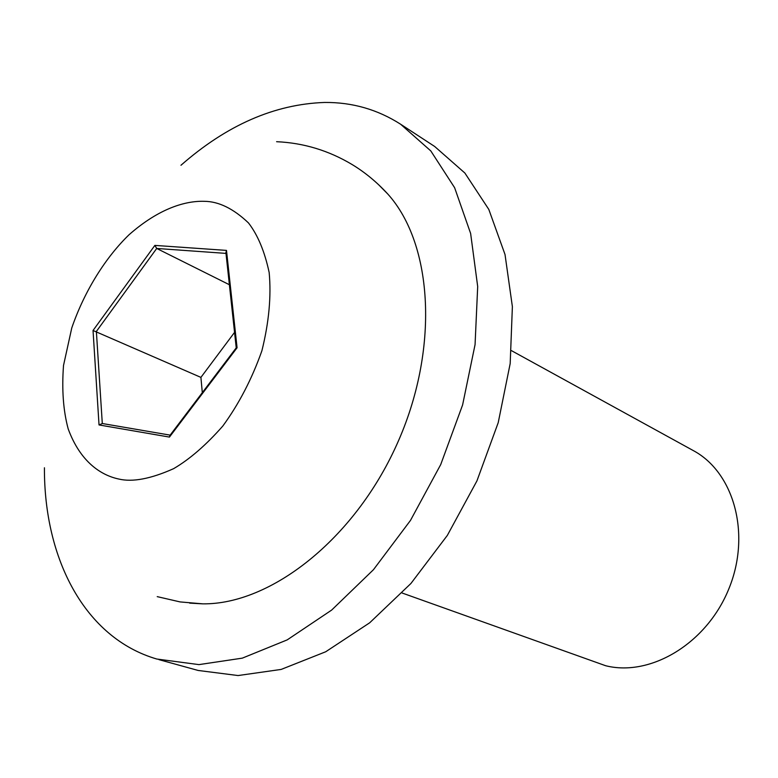 <?xml version="1.0" encoding="UTF-8"?>
<svg xmlns="http://www.w3.org/2000/svg" width="778" height="778" viewBox="0 0 778 778"><rect width="100%" height="100%" fill="white"/><g stroke="black" fill="none" stroke-linecap="round" stroke-linejoin="round"><path stroke-width="1.17" d="M402.129 593.011L605.615 665.715C650.719 677.113 707.017 643.289 728.937 588.615C751.285 534.107 733.946 472.256 693.256 450.559L511.516 350.674M180.963 165.267C226.768 125.073 274.673 104.135 324.689 102.453C352.22 102.219 377.524 109.474 400.602 124.217L430.808 150.932L454.624 187.712L470.632 233.478L477.692 286.537L475.066 344.605L462.599 404.959L440.718 464.573L410.483 520.414L373.469 569.69L331.652 610.078L287.199 639.886L242.289 658.149L198.944 664.616L156.816 659.034C84.792 638.038 44.015 558.867 44.424 467.773M158.936 659.637L198.166 670.461L238.078 675.547L281.179 669.42L325.719 651.76L369.686 622.789L410.93 583.471L447.321 535.429L476.924 480.921L498.221 422.649L510.183 363.579L512.381 306.649L505.019 254.513L488.808 209.418L464.884 173.047L434.669 146.478L400.602 124.217M378.546 184.649L387.804 194.033C433.297 244.457 439.551 350.197 396.731 444.724C354.165 539.358 270.734 604.623 202.825 603.854L189.667 603.125M236.23 347.815L225.902 252.607L226.486 250.399L237.076 347.766L169.448 437.08L99.03 424.944L93.039 330.485L154.861 245.401L156.709 248.454L225.99 253.395M93.039 330.485L200.909 377.388L202.309 392.666M99.03 424.944L102.297 423.553M169.448 437.08L169.915 435.447L236.22 347.873L237.076 347.766M234.557 332.362L200.909 377.388M229.384 284.729L156.709 248.454L96.375 331.438L102.297 423.514M118.723 479.024C100.877 475.232 80.26 461.782 68.201 428.931C63.281 410.803 61.715 389.652 63.514 365.475L71.77 327.937C84.86 289.941 106.187 256.915 128.983 234.81C159.383 207.998 185.903 200.705 204.342 201.317C218.744 201.434 233.449 208.64 248.474 222.926C257.771 234.956 264.676 251.489 269.169 272.543C271.376 296.321 268.945 322.384 261.904 350.742C251.975 378.857 238.953 403.947 222.829 426.023C206.082 445.055 189.676 459.263 173.63 468.657C150.757 478.878 132.454 482.331 118.723 479.024M154.861 245.401L226.486 250.399M157.224 596.638L180.097 601.919L202.834 603.854M276.598 141.703C303.537 142.899 328.744 150.533 352.23 164.605C365.077 172.395 376.931 182.208 387.804 194.033M170.149 435.135L102.064 423.475"/></g></svg>
